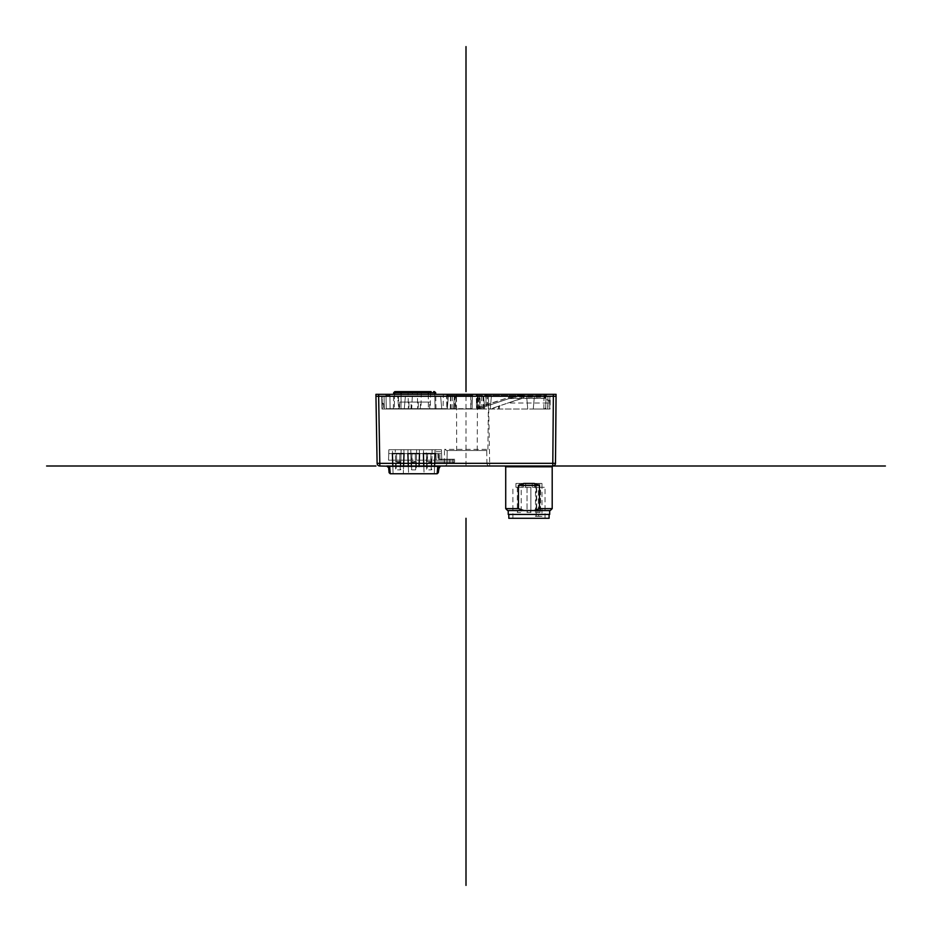 <?xml version="1.0" encoding="UTF-8"?>
<svg xmlns="http://www.w3.org/2000/svg" width="932" height="932" viewBox="0 0 932 932"><rect width="100%" height="100%" fill="white"/><g stroke="black" fill="none" stroke-linecap="round" stroke-linejoin="round"><path stroke-width="0.7" stroke-dasharray="4.66 3.5" d="M419.039 467.048L419.167 463.332L419.074 466L423.815 466L423.722 463.332L423.815 466L408.333 466.326C408.67 476.182 408.67 476.182 408.333 466.326L403.568 466.326L408.321 466L407.89 453.604L408.321 466L403.568 466.326C403.218 476.182 403.218 476.182 403.568 466.326L403.673 463.332L392.733 463.332L392.384 453.604L392.826 466L392.733 463.332L379.802 463.332L379.802 466L392.838 466.326C393.176 476.182 393.176 476.182 392.838 466.326L389.227 466M378.637 396.263L379.802 463.332L377.099 463.332L375.922 396.263L555.903 396.263M375.957 396.263L556.043 396.263M552.991 465.988L504.934 466L552.781 466A2.714 2.714 0 0 0 555.495 463.309L552.781 463.309L553.363 396.263L378.672 396.263L378.637 394.329L553.363 394.329M439.811 453.604L388.749 453.604L388.877 449.725L388.516 460.187L392.384 460.187L388.516 460.187L388.877 449.725L435.803 449.725L388.877 449.725L435.803 449.725L436.164 460.187L438.879 460.187L438.646 453.604L438.879 460.187L440.044 460.187L439.811 453.604L435.943 453.604L436.164 460.187L438.11 460.187L434.778 460.187L435.011 453.604L430.875 453.604L435.943 453.604L436.164 460.187L434.778 460.187L436.164 460.187L435.803 449.725L388.877 449.725L388.516 460.187L403.777 460.187L392.617 460.187L392.384 453.604L404.01 453.604L388.749 453.604L392.384 453.604L392.617 460.187L392.384 453.604L388.749 453.604L388.516 460.187L388.877 449.725L441.418 449.725L441.558 453.604L435.011 453.604L434.778 460.187L454.653 460.187L419.284 460.187L434.778 460.187L434.673 463.099L434.778 460.187L434.673 463.099L449.76 463.099M440.044 460.187L440.58 460.187A1.165 1.165 0 0 0 441.745 458.987L441.418 449.725L388.877 449.725L388.749 453.604L388.877 449.725L388.749 453.604L396.519 453.604L388.749 453.604L392.384 453.604L388.749 453.604L388.516 460.187L392.617 460.187L392.384 453.604L404.01 453.604L403.673 463.332L404.01 453.604L407.89 453.604L408.111 460.187L407.89 453.604L408.111 460.187L419.284 460.187L403.777 460.187L404.01 453.604L403.777 460.187L408.111 460.187L407.89 453.604L404.01 453.604L419.505 453.604L419.284 460.187L419.505 453.604L423.384 453.604L423.617 460.187L423.384 453.604L419.505 453.604L419.167 463.332L419.505 453.604L419.284 460.187L423.617 460.187L419.284 460.187L419.505 453.604L419.284 460.187L419.505 453.604L407.89 453.604L408.111 460.187L403.777 460.187L408.111 460.187L407.89 453.604L435.011 453.604L434.662 463.332L435.011 453.604L441.558 453.604L441.745 458.987L441.418 449.725L388.877 449.725L441.418 449.725L441.745 458.987A1.165 1.165 0 0 1 440.58 460.187L441.745 458.987L440.58 460.187L434.778 460.187L440.58 460.187L434.778 460.187L434.708 461.969L452.894 461.969L452.929 460.187L452.894 461.969L454.595 461.969L434.708 461.969L449.818 461.969L449.818 463.099L449.818 460.187L454.653 460.187L438.879 460.187M410.861 453.569L411.012 462.33L410.861 453.569L407.89 453.569L407.971 451.274L407.89 453.604L408.018 449.725L410.791 449.725L410.93 453.604L407.89 453.604L435.011 453.604L434.778 460.187L435.011 453.604L423.384 453.604L426.355 453.569L426.285 449.725L423.524 449.725L426.285 449.725L426.355 453.569L423.384 453.604L426.425 453.604L423.384 453.604L423.524 449.725L423.722 463.332L423.384 453.604L435.943 453.604L434.999 453.569L434.871 449.725L432.099 449.725L431.889 461.643L430.735 461.608L431.889 461.643L431.877 462.33L432.099 449.725L434.871 449.725L434.999 453.569L430.875 453.604L430.735 461.608L426.495 461.643L426.507 462.33L426.355 453.569L427.52 453.604L426.355 453.569L426.495 461.643L427.66 461.608L427.077 462.202L427.52 453.604L430.875 453.604L431.306 462.202L427.66 462.132L430.735 461.608L427.66 461.608L427.52 453.604L415.381 453.604L416.464 453.604L415.381 453.604L415.241 461.608L416.394 461.643L416.383 462.33L416.394 461.643L415.241 461.608L415.381 453.604L410.93 453.604L412.026 453.604L412.165 461.608L411 461.643L410.791 449.725L408.018 449.725L407.89 453.569L419.505 453.604L423.384 453.604L419.505 453.604L419.377 449.725L416.604 449.725L416.534 453.569L416.604 449.725L419.377 449.725L419.505 453.604L419.423 451.274L419.505 453.604L416.534 453.569L416.394 461.643L416.534 453.569L419.505 453.569L404.01 453.604L403.777 460.187L403.882 449.725L404.01 453.569L400.97 453.604L399.875 453.604L401.04 453.569L401.11 449.725L403.882 449.725L401.11 449.725L400.97 453.604L410.93 453.604L401.04 453.569L400.888 462.33L400.9 461.643L399.735 461.608L400.9 461.643L401.04 453.569L404.01 453.569L392.384 453.604L404.01 453.604L392.384 453.604L396.519 453.604L392.384 453.604L392.523 449.725L392.384 453.604L395.424 453.604L395.517 462.33L395.296 449.725L395.366 453.569L388.749 453.604M423.815 466L434.568 466L434.662 463.332L434.568 466L437.772 466.326L434.557 466.326C434.219 476.182 434.219 476.182 434.557 466.326L423.827 466.326C424.177 476.182 424.177 476.182 423.827 466.326L408.333 466.326M487.902 449.364L488.496 396.263L489.661 463.309L486.947 463.332L486.725 450.505L487.902 449.364L444.517 449.364L446.708 450.505L486.958 450.505M446.708 450.505L486.725 450.505L486.947 463.332A2.714 2.714 0 0 0 489.661 466A2.714 2.714 0 0 1 486.947 463.332A2.714 2.714 0 0 0 489.661 466A2.714 2.714 0 0 1 486.947 463.332L446.987 463.332A2.714 2.714 0 0 1 444.273 466A2.714 2.714 0 0 0 446.987 463.332L403.673 463.332L403.579 466L392.826 466L419.074 466M456.703 450.505L477.231 450.505L456.703 450.505L456.47 396.263L477.475 396.263L456.47 396.263M446.987 463.332L447.209 450.505L446.987 463.332A2.714 2.714 0 0 1 444.273 466L444.517 449.364M434.568 466L437.772 466M439.683 466.256L440.358 466.023M439.461 466.419A1.934 1.934 0 0 1 440.417 466.012L440.51 466A1.934 1.934 0 0 1 440.638 466L440.533 466M552.198 508.616L539.477 508.616L539.477 485.374L534.118 483.428L523.796 483.428L534.118 483.428L523.796 483.428L518.437 485.374L539.477 485.374M505.715 466.781L552.198 466.781M505.715 508.616L518.437 508.616L518.437 485.374M550.264 510.55L533.896 510.55L539.477 508.616M518.437 508.616L524.017 510.55L533.896 510.55M524.017 510.55L507.649 510.55M528.957 510.55L508.231 510.55L528.957 510.55M549.682 514.429L508.231 514.429M543.205 514.429L508.814 514.429L543.205 514.429M508.814 518.297L549.099 518.297M540.327 518.297L512.88 518.297L540.327 518.297M517.586 483.428L519.508 483.428L519.508 487.308L519.508 483.428L515.944 483.428L515.944 487.308L515.944 483.428L517.586 483.428M535.481 483.428L535.481 516.363L536.215 516.363L536.215 487.308L538.405 487.308L519.508 487.308L538.405 487.308L538.405 516.363L541.97 516.363L541.97 483.428L534.444 483.428L535.807 483.428L535.807 487.308L534.444 487.308L545.034 487.308L535.807 487.308L535.807 483.428L539.779 483.428L532.242 483.428L538.405 483.428L538.405 487.308L519.508 487.308L536.215 487.308L536.215 483.428M538.405 483.428L541.97 483.428M515.944 487.308L523.469 487.308L515.944 487.308M541.97 516.363L535.481 516.363M536.215 516.363L538.405 516.363M540.012 487.308L536.704 487.308L540.012 487.308M525.671 483.428L532.242 483.428L519.508 483.428L525.671 483.428L525.671 487.308L525.671 483.428M522.106 483.428L515.944 483.428L523.469 483.428L522.106 483.428L522.106 487.308L522.106 483.428M539.779 483.428L539.779 516.363M530.331 487.308L527.023 487.308L530.331 487.308M527.582 512.495L530.89 512.495L527.582 512.495M520.639 487.308L517.33 487.308L520.639 487.308M517.901 512.495L520.639 512.495L517.901 512.495M537.275 512.495L540.012 512.495L537.275 512.495M438.739 467.689A1.934 1.934 0 0 0 438.727 467.771L437.772 466.326L437.143 473.747M438.599 469.169L438.296 472.664L438.599 469.169M477.231 450.505L477.475 396.263M477.231 396.263L456.703 396.263L477.231 396.263L477.231 394.329L456.703 394.329L477.231 394.329M456.703 396.263L456.703 394.329M384.858 394.329L389.891 394.329L384.858 394.329A1.165 1.165 0 0 1 386.011 395.471L386.244 408.682L386.011 395.471A1.165 1.165 0 0 0 384.858 394.329M389.891 394.329L389.891 395.471L386.011 395.471L389.891 395.471L389.891 394.329L448.257 394.329A1.165 1.13 -90 0 0 447.127 395.471L472.373 395.471A1.165 1.165 0 0 1 473.538 394.329L472.373 395.471L472.14 408.682L470.765 408.682L470.753 394.329L448.257 394.329M546.944 394.329L544.043 394.492L544.043 395.704L545.989 395.471L545.954 397.207A1.165 1.153 -179 0 1 544.789 398.337L544.824 396.601L546.001 394.62L547.142 394.329L477.324 394.329M484.733 394.329L484.745 394.329A1.165 1.072 90 0 1 485.828 395.471L486.9 395.471L486.9 394.329L475.297 394.329M484.64 394.329L485.735 395.459L485.98 404.756A1.165 1.165 0 0 0 487.518 405.828L508.988 398.581L508.616 397.498L486.061 404.756L487.145 404.756L487.518 405.828L486.061 404.756L485.828 395.471L487.331 395.471L486.166 394.329L475.122 394.329A1.165 1.165 0 0 1 476.287 395.471A1.165 1.165 0 0 0 475.122 394.329L476.322 394.329L476.881 395.471L476.287 395.471L476.508 407.948L478.034 409.032L477.662 407.948L476.508 407.948A1.165 1.165 0 0 0 477.347 409.043A1.165 1.165 0 0 1 476.508 407.948L476.392 401.715M477.009 394.329L477.452 395.471L476.031 394.76M499.762 394.329L546.07 394.329M508.616 397.498L510.445 397.207L510.445 398.348L522.037 394.446L546.676 394.329M473.526 394.329L471.208 394.329L470.975 408.682L386.244 408.682L390.124 408.682L389.891 395.471L390.124 408.682L443.061 408.682L443.341 394.329L448.385 394.329L447.127 395.471L446.929 408.682L447.22 395.459M447.127 395.471L472.373 395.471L472.745 394.632M472.256 401.902L472.14 408.682A1.165 1.165 0 0 1 472.081 409.043A1.165 1.165 0 0 0 472.14 408.682L470.975 408.682L472.081 409.043A1.165 1.165 0 0 0 472.14 408.682L472.373 395.471M447.768 394.329L446.614 395.471L446.847 408.682L443.061 408.682L446.929 408.682M472.081 409.043L470.777 409.043M470.975 409.043L443.061 409.043M428.347 409.043L393.316 409.043L435.034 408.682A1.165 1.142 -90 0 0 435.104 409.043A1.165 1.142 90 0 1 435.034 408.682L428.347 409.043M393.654 392.756L428.301 392.756L428.172 391.615L431.143 391.615L416.779 391.615M394.551 394.329L394.294 408.682L400.993 408.682L393.374 408.682L394.294 408.682L394.574 392.756A1.165 1.142 90 0 1 395.716 391.615L421.847 391.615M411.676 409.043L399.059 409.043L411.676 409.043L412.55 391.615M399.059 409.043L398.185 391.615M399.653 409.043L411.082 409.043L399.653 409.043L399.653 402.076L411.082 402.076L399.653 402.076M411.082 409.043L411.082 402.076M408.356 409.043L420.973 409.043L421.264 392.186L408.065 392.186L408.356 409.043L420.973 409.043M408.95 409.043L420.379 409.043L408.95 409.043L408.95 402.076L420.379 402.076L408.95 402.076M420.379 409.043L420.379 402.076M417.653 409.043L430.269 409.043L430.572 392.186L417.361 392.186L417.653 409.043L430.269 409.043M418.247 409.043L429.675 409.043L418.247 409.043L418.247 402.076L429.675 402.076L418.247 402.076M429.675 409.043L429.675 402.076M547.189 394.329L545.616 395.506M546.001 394.62L547.142 394.329A1.165 1.165 0 0 0 545.989 395.471A1.165 1.165 0 0 1 547.142 394.329A1.165 1.165 0 0 0 545.989 395.471L545.744 409.043L545.989 395.471L544.043 395.471L544.043 394.329M381.957 409.043L454.455 409.043L454.991 396.263L455.795 396.263L450.89 396.263L483.044 396.263L478.139 396.263L478.955 396.263L479.491 409.043L450.669 409.043L455.282 409.043L454.455 409.043L455.282 409.043L455.795 396.263L381.736 396.263L381.957 409.043L550.043 409.043L550.264 396.263L381.736 396.263L381.957 409.043M479.491 409.043L478.652 409.043L478.139 396.263L550.264 396.263L550.043 409.043L479.491 409.043M547.713 409.043L533.267 409.043L534.385 396.263L547.946 396.263L547.713 409.043L549.659 409.043L549.88 396.263L547.946 396.263L549.88 396.263L549.764 402.787L549.81 400.411L549.787 401.401L549.81 400.411L545.907 399.548M481.984 409.043L481.541 396.263L480.003 396.263L480.423 409.043L447.255 409.043L448.374 396.263L405.373 396.263L440.626 396.263L441.745 409.043L447.255 409.043L448.374 396.263L440.626 396.263L441.745 409.043L404.255 409.043L447.255 409.043L448.374 396.263L483.626 396.263L484.745 409.043L447.255 409.043L448.374 396.263L483.428 396.263L479.607 396.263L480.05 409.043L533.267 409.043L534.385 396.263L526.627 396.263L527.221 403.043L526.627 396.263L483.626 396.263L484.745 409.043L498.538 409.043L498.538 406.573L499.319 406.748L498.538 407.389L499.936 405.711L522.339 398.383L545.931 398.185M398.733 409.043L404.255 409.043L405.373 396.263L384.054 396.263L397.615 396.263L398.733 409.043L382.341 409.043L404.255 409.043L405.373 396.263L397.615 396.263L398.733 409.043M382.341 409.043L383.669 409.043L382.341 409.043L382.12 396.263L384.054 396.263L382.12 396.263L382.341 409.043M453.511 409.043L454.327 396.263L453.511 409.043M499.319 409.043L498.538 409.043L499.319 409.043L499.319 406.748L499.319 409.043M491.211 409.043L498.177 406.305L490.034 409.043L498.538 409.043L498.538 407.389M521.873 395.82L520.545 394.679L523.481 395.471L523.481 394.329L521.769 394.329L522.409 395.506L521.501 396.042L521.384 398.465L523.353 397.801L490.034 409.043L549.659 409.043L549.787 401.401L547.946 401.401L548.622 400.411L547.946 401.401L547.946 409.043M481.541 396.263L547.946 396.263L547.818 403.032L508.592 403.032M527.745 409.043L526.627 396.263L527.745 409.043M490.255 409.043L491.374 396.263L490.255 409.043M484.745 409.043L483.626 396.263L484.745 409.043M441.745 409.043L440.626 396.263L441.745 409.043M382.26 404.01L382.248 403.241L382.901 403.241L382.26 404.01L383.669 404.01L382.26 404.01M405.373 396.263L404.255 409.043L405.373 396.263M452.393 396.263L451.95 409.043M500.111 405.653A1.165 1.165 0 0 0 499.319 406.748A1.165 1.165 0 0 1 500.111 405.653L498.177 406.305M519.974 394.877L520.545 394.679L519.974 394.877A1.165 1.165 0 0 1 521.501 396.042L522.037 395.774L520.813 394.586L519.974 394.877A1.165 1.165 0 0 1 521.501 396.042L521.407 398.453L507.183 403.265M545.197 408.204L545.616 409.043L545.197 408.204L544.509 409.043M486.061 404.756L487.483 404.243L489.02 405.327L478.034 409.032A1.165 1.165 0 0 1 477.988 409.043L477.347 409.043L477.988 409.043A1.165 1.165 0 0 0 478.034 409.032L520.545 394.679M522.037 395.774L523.458 395.704L523.458 394.481L520.813 394.586M508.988 398.581L544.789 398.348L544.824 394.329L545.604 394.329M487.483 404.243L477.091 407.948L476.881 395.471L487.331 395.471L487.483 404.243M521.769 394.329L514.639 395.471L477.452 395.471L477.662 407.948L514.639 395.471L515.012 396.554M485.828 395.471L486.9 395.471L487.145 404.756M486.9 395.471L545.989 395.471L546.35 394.632M546.571 394.481L545.954 397.207L510.445 397.207M544.824 396.601A1.165 1.153 1 0 0 545.989 395.471M549.764 402.787L547.818 403.032M522.339 398.383L521.407 398.453M533.791 403.032L534.385 396.263L533.791 403.043M390.252 473.747L389.623 466.326M437.877 453.604L438.11 460.187L449.818 460.187L449.818 461.969L454.595 461.969L434.708 461.969M454.653 459.22L438.844 459.22L454.653 459.22L454.595 461.969L453.43 463.099L454.595 461.969L454.653 460.187M423.617 460.187L419.284 460.187L423.617 460.187M408.111 460.187L403.777 460.187L408.111 460.187M392.523 449.725L395.296 449.725L392.523 449.725M400.888 462.33L401.04 453.569L400.888 462.33C400.504 474.994 401.249 466.979 400.178 469.879L396.217 469.879C395.156 466.979 395.902 474.994 395.517 462.33L396.217 469.879L396.088 462.202L396.1 462.796L400.306 462.796L400.178 469.879L400.317 462.202L399.735 462.132L400.306 462.796L396.1 462.796L395.506 461.643L396.659 461.608L395.506 461.643M396.519 453.604L396.659 461.608L396.519 453.604L412.026 453.604L411.583 462.202L415.241 461.608L411 461.643L411.595 462.796C411.758 472.198 411.758 472.198 411.595 462.796C411.758 472.198 411.758 472.198 411.595 462.796L415.8 462.796C415.637 472.198 415.637 472.198 415.8 462.796C415.637 472.198 415.637 472.198 415.8 462.796L415.241 462.132L415.8 462.796L411.595 462.796L411 461.643L411.07 466L411 461.643M431.877 462.33L431.295 462.796L431.877 462.33C431.493 474.994 432.238 466.979 431.178 469.879L427.217 469.879C426.145 466.979 426.891 474.994 426.507 462.33L427.217 469.879L427.077 462.202L427.089 462.796L431.295 462.796L431.178 469.879L431.306 462.202L431.295 462.796L427.089 462.796L426.495 461.643M466 466L466 394.329L466 466M452.137 463.099A1.165 0.746 90 0 0 452.894 461.969A1.165 0.746 -90 0 1 452.137 463.099M552.781 466L552.781 463.309L489.661 463.309L489.661 466M532.242 483.428L532.242 487.308L532.242 483.428M401.168 391.615L400.993 409.043L428.336 408.682L400.993 408.682L401.028 394.329M428.312 394.329L428.336 408.682L428.301 392.756L434.755 392.756L435.034 408.682L435.955 408.682L435.034 408.682L434.79 394.329M433.613 391.615A1.165 1.142 90 0 1 434.755 392.756L435.675 392.756M411.967 392.186L398.768 392.186L411.967 392.186M384.287 409.043L384.054 396.263L384.287 409.043M543.81 409.043L544.043 395.471L523.481 395.471L523.353 397.801M522.526 395.681L521.955 394.446L510.445 398.337L544.789 398.348A1.165 1.165 0 0 0 545.954 397.207M543.997 398.418L544.043 395.704L523.458 395.704L523.318 398.418M431.889 461.643L432.029 453.569M449.818 460.187L449.818 459.22M452.929 459.22L452.929 460.187M435.873 451.694L441.488 451.694M396.659 462.132L399.735 462.132L396.659 462.132M400.9 461.643L400.317 462.202L400.9 461.643M399.875 453.604L399.735 461.608L399.875 453.604M396.659 461.608L399.735 461.608L396.659 461.608M412.165 462.132L415.241 462.132L412.165 462.132M411.012 462.33C411.396 474.994 410.651 466.979 411.711 469.879L415.684 469.879C416.744 466.979 415.998 474.994 416.383 462.33L416.534 453.569M434.557 466.326L423.827 466.326M403.568 466.326L392.838 466.326M545.034 518.297L545.034 487.308M512.88 518.297L512.88 487.308M534.444 483.428L534.444 487.308M527.023 487.308L527.023 512.495A1.934 1.934 0 0 1 528.957 510.55A1.934 1.934 0 0 1 530.89 512.495A1.934 1.934 0 0 0 528.957 510.55A1.934 1.934 0 0 0 527.023 512.495L527.023 487.308M530.89 487.308L530.89 512.495L530.89 487.308M523.469 483.428L523.469 487.308M517.33 487.308L517.33 512.495A1.934 1.934 0 0 1 519.275 510.55A1.934 1.934 0 0 1 521.209 512.495L521.209 487.308M536.704 487.308L536.704 512.495A1.934 1.934 0 0 1 538.638 510.55A1.934 1.934 0 0 1 540.583 512.495L540.583 487.308M393.316 409.043L393.63 394.329M436.025 409.043L435.698 394.329M477.79 396.263L478.326 409.043M450.89 396.263L450.669 409.043M483.044 396.263L483.265 409.043M456.156 396.263L455.608 409.043M382.901 403.241L383.669 404.01L383.669 409.043M450.505 396.263L450.284 409.043M483.428 396.263L483.661 409.043M489.02 405.327L478.034 409.032M485.782 394.329L486.527 394.329M523.458 394.481L544.043 394.481M548.447 400.387L549.81 400.387M500.1 405.653L499.319 406.678M389.028 471.848L389.098 472.687M392.384 460.187L392.384 453.604"/><path stroke-width="1.4" d="M389.623 466.326L390.252 473.747L389.098 472.687L388.667 467.771L389.623 466.326L388.667 467.771L386.745 466A1.934 1.934 0 0 1 388.667 467.771A1.934 1.934 0 0 0 386.745 466L408.333 466.326C408.67 476.182 408.67 476.182 408.333 466.326C408.67 476.182 408.67 476.182 408.333 466.326C408.67 476.182 408.67 476.182 408.333 466.326L403.579 466L404.01 453.604L392.384 453.604L404.01 453.604L403.579 466L392.826 466L392.733 463.332L392.826 466L389.623 466.326L392.838 466.326C393.176 476.182 393.176 476.182 392.838 466.326C393.176 476.182 393.176 476.182 392.838 466.326C393.176 476.182 393.176 476.182 392.838 466.326L379.802 466A2.714 2.714 0 0 1 377.099 463.332A2.714 2.714 0 0 0 379.802 466A2.714 2.714 0 0 1 377.099 463.332L379.802 463.332L379.802 466A2.714 2.714 0 0 1 377.099 463.332L375.922 394.329L378.637 394.329L375.922 394.329L375.922 396.263L553.899 396.263M388.341 466L388.924 466M388.388 466L387.456 466M392.826 466L423.815 466L419.074 466L419.505 453.604L407.89 453.604L419.505 453.604L419.062 466.326L423.827 466.326C424.177 476.182 424.177 476.182 423.827 466.326C424.177 476.182 424.177 476.182 423.827 466.326C424.177 476.182 424.177 476.182 423.827 466.326L423.384 453.604L423.722 463.332L434.662 463.332L435.011 453.604L423.384 453.604L435.011 453.604L434.557 466.326C434.219 476.182 434.219 476.182 434.557 466.326C434.219 476.182 434.219 476.182 434.557 466.326C434.219 476.182 434.219 476.182 434.557 466.326L437.772 466.326L434.568 466L434.662 463.332L555.495 463.309A2.714 2.714 0 0 1 552.781 466L504.934 466L505.715 466.781L505.715 508.616L518.437 508.616L518.437 485.374L523.796 483.428L534.118 483.428L539.477 485.374L518.437 485.374M378.637 396.263L379.802 463.332L392.733 463.332L392.384 453.604L392.733 463.332L408.228 463.332L407.89 453.604L408.321 466L408.228 463.332L423.722 463.332L423.815 466L434.568 466L419.074 466M553.34 396.263L553.363 394.329L556.078 394.329L553.363 394.329L553.34 396.263L556.043 396.263L555.495 463.309L556.078 396.263L553.363 396.263L552.781 466L434.568 466L504.934 466M553.363 394.329L378.637 394.329L378.66 396.263L375.957 396.263M440.137 466L440.65 466A1.934 1.934 0 0 0 438.727 467.771L437.772 466.326L437.143 473.747L390.252 473.747M403.568 466.326C403.218 476.182 403.218 476.182 403.568 466.326C403.218 476.182 403.218 476.182 403.568 466.326C403.218 476.182 403.218 476.182 403.568 466.326L392.838 466.326M419.062 466.326C418.724 476.182 418.724 476.182 419.062 466.326C418.724 476.182 418.724 476.182 419.062 466.326C418.724 476.182 418.724 476.182 419.062 466.326C418.724 476.182 418.724 476.182 419.062 466.326L408.333 466.326M438.506 466L439.426 466M557.452 466L440.65 466A1.934 1.934 0 0 1 440.65 466L885.4 466M555.495 463.309A2.714 2.714 0 0 1 552.781 466L552.198 466.781L505.715 466.781M552.198 466.781L552.198 508.616L539.477 508.616L539.477 485.374M539.477 508.616L533.896 510.55L524.017 510.55L518.437 508.616M533.896 510.55L550.264 510.55L552.198 508.616M505.715 508.616L507.649 510.55L524.017 510.55M508.231 510.55L508.231 514.429L549.682 514.429L549.682 510.55M549.099 514.429L549.099 518.297L508.814 518.297L508.814 514.429M437.772 466L423.815 466M437.143 473.747L438.296 472.687L438.727 467.771L438.599 469.169L440.358 466.023M438.296 472.699L439.193 466.664A1.934 1.934 0 0 1 439.461 466.419M389.891 394.329L471.662 394.329M471.802 394.329L470.823 394.329M544.579 394.329L547.142 394.329M521.99 394.329L523.027 394.329M484.582 394.329L499.762 394.329M556.043 396.263L556.078 394.329L556.043 396.263M431.143 391.615L395.716 391.615A1.165 1.142 -90 0 0 394.574 392.756L393.654 392.756L394.818 391.615M407.482 391.615L428.172 391.615L428.301 392.756L394.574 392.756L394.551 394.329M388.667 467.713L389.098 472.687M434.708 461.969L434.673 463.099M46.6 466L375.922 466M466 518.297L466 885.4M466 46.6L466 391.615M435.698 394.329L435.675 392.756L434.755 392.756L434.79 394.329M428.312 394.329L428.301 392.756L434.755 392.756A1.165 1.142 -90 0 0 433.613 391.615M401.028 394.329L401.168 391.615M434.557 466.326L423.827 466.326M435.675 392.756L434.51 391.615M393.654 392.756L393.63 394.329M477.324 394.329L476.613 394.329M388.667 467.771L389.028 471.848"/></g></svg>
